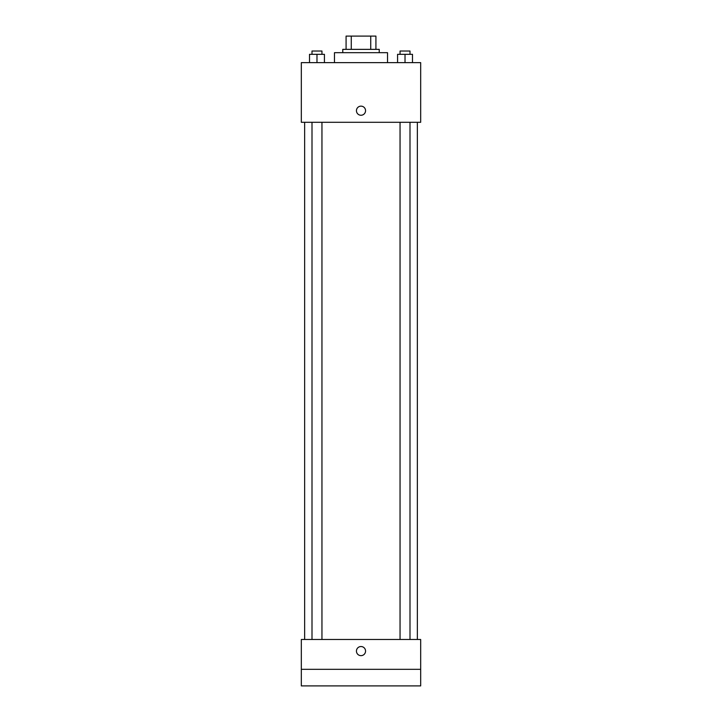 <?xml version="1.0" encoding="UTF-8"?>
<svg xmlns="http://www.w3.org/2000/svg" width="722" height="722" viewBox="0 0 722 722"><rect width="100%" height="100%" fill="white"/><g stroke="black" fill="none" stroke-linecap="round" stroke-linejoin="round"><path stroke-width="1.08" d="M351.271 49.358L351.271 36.1L346.082 36.1L346.082 49.358L346.082 36.1M351.271 36.1L375.918 36.1L375.918 49.358M370.729 49.358L370.729 36.1M342.769 52.679L342.769 49.358L379.23 49.358L379.23 52.679M387.524 62.624L387.524 52.679L334.476 52.679L334.476 62.624M301.327 62.624L420.673 62.624L420.673 122.298L301.327 122.298L301.327 62.624M361 115.249A4.558 4.558 0 0 1 357.056 108.417A4.558 4.558 0 0 1 364.944 108.417A4.558 4.558 0 0 1 361 115.249M301.327 639.484L420.673 639.484L420.673 685.9L301.327 685.9L301.327 639.484M361 655.648A4.558 4.558 0 0 1 357.056 648.807A4.558 4.558 0 0 1 364.944 648.807A4.558 4.558 0 0 1 361 655.648M301.327 669.321L420.673 669.321M397.569 62.624L397.569 54.331L412.488 54.331L412.488 62.624L412.488 54.331M405.024 62.624L405.024 54.331M409.997 54.331L409.997 51.018L400.051 51.018L400.051 54.331M309.512 62.624L309.512 54.331L324.431 54.331L324.431 62.624L324.431 54.331M316.976 62.624L316.976 54.331M321.949 54.331L321.949 51.018L312.003 51.018L312.003 54.331M417.361 639.484L417.361 122.298M304.639 639.484L304.639 122.298M400.051 122.298L400.051 639.484M409.997 122.298L409.997 639.484M321.949 639.484L321.949 122.298M312.003 639.484L312.003 122.298"/></g></svg>

